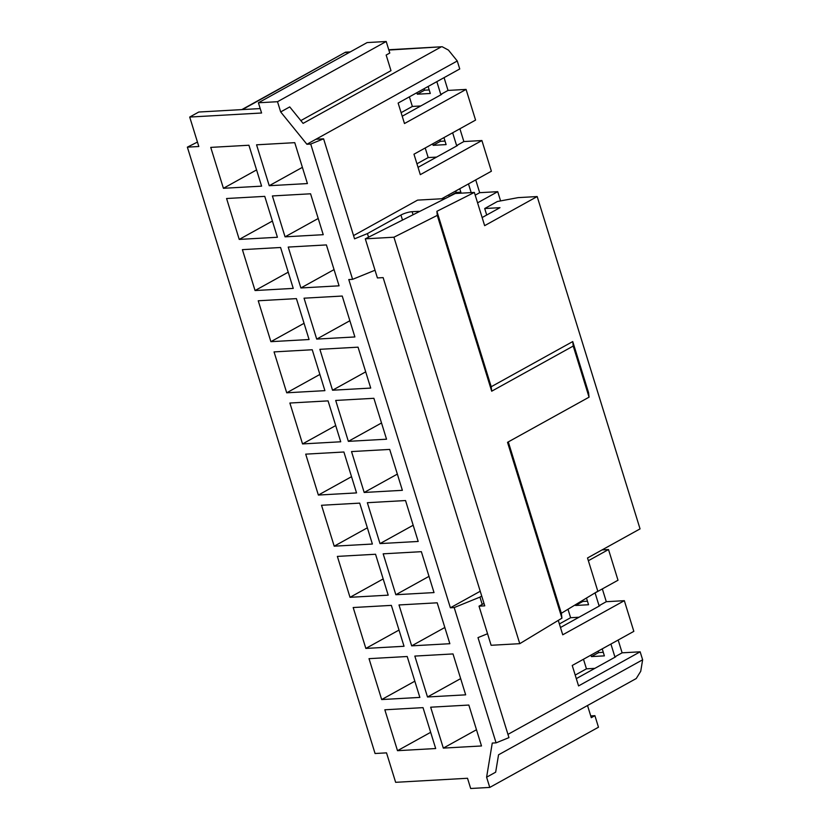 <?xml version="1.0" encoding="UTF-8"?>
<svg xmlns="http://www.w3.org/2000/svg" width="830" height="830" viewBox="0 0 830 830"><rect width="100%" height="100%" fill="white"/><g stroke="black" fill="none" stroke-linecap="round" stroke-linejoin="round"><path stroke-width="1.25" d="M487.552 633.736L477.997 637.616L508.956 737.621L496.081 742.86L492.263 743.068L486.608 777.202L495.666 772.18L498.55 754.802L636.237 678.535L640.729 671.283L642.638 659.788L640.158 651.809L622.127 652.826L618.163 640.034M640.158 651.809L578.562 685.922L572.233 665.473L633.83 631.36L624.336 600.681L606.294 601.698L602.341 588.906M593.74 593.668L618.008 580.232L608.514 549.553L602.072 549.917M500.583 200.901L497.73 191.668L479.688 192.685L475.725 179.892M441.643 198.775L491.391 171.219L481.898 140.54L463.856 141.556L459.903 128.775M481.898 140.54L420.302 174.653L413.973 154.204L475.569 120.091L466.076 89.412L448.034 90.428L444.071 77.647M466.076 89.412L404.48 123.535L398.141 103.076L459.747 68.963L457.268 60.984L315.96 139.243L323.596 138.818L310.721 144.047L306.903 144.264L315.96 139.243M388.855 50.049L442.183 46.739L448.439 50.091L457.268 60.984M445.015 141.059L440.377 141.318L439.921 139.834M460.847 192.187L456.21 192.446L455.743 190.962M587.453 601.2L582.816 601.46L582.515 600.464M603.286 652.318L598.648 652.588L598.181 651.104M429.193 89.931L424.555 90.19L424.099 88.706M428.124 86.476L430.293 93.479L417.303 94.205L416.847 92.721M424.555 90.19L417.303 94.205M409.387 96.851L412.354 106.448L420.737 105.97M402.218 116.231L441.643 94.392L440.782 94.444L436.829 81.651M269.231 185.713L307.411 183.565L294.754 142.667L256.563 144.814L269.231 185.713L302.39 167.349M401.118 112.672L412.354 106.448M448.034 90.428L440.782 94.444M486.608 777.202L489.773 787.421L470.683 788.5L467.518 778.27L395.64 782.317L386.521 752.862L375.067 753.505L187.362 147.149L197.447 142.075M440.782 47.123L303.095 123.38L289.732 106.914L280.675 111.925L277.511 101.706L258.41 102.775L261.585 113.005L189.707 117.051L198.816 146.505L187.362 147.149M280.675 111.925L306.903 144.264M496.081 742.86L454.197 607.57L450.379 607.788L348.776 279.554L352.594 279.337L310.721 144.047M443.324 748.11L481.504 745.963L468.836 705.054L430.656 707.202L443.324 748.11L476.482 729.746M381.675 699.555L419.856 697.408L407.198 656.509L369.018 658.657L381.675 699.555L414.834 681.191M427.492 696.982L465.672 694.835L453.014 653.936L414.834 656.084L427.492 696.982L460.65 678.618M365.843 648.427L404.034 646.279L391.366 605.381L353.186 607.529L365.843 648.427L399.012 630.063M411.67 645.854L449.85 643.707L437.192 602.808L399.002 604.956L411.67 645.854L444.828 627.49M350.021 597.31L388.201 595.162L375.544 554.253L337.364 556.401L350.021 597.31L383.18 578.935M395.837 594.726L434.017 592.578L421.36 551.68L383.18 553.828L395.837 594.726L429.006 576.362M334.2 546.182L372.38 544.034L359.712 503.125L321.532 505.273L334.2 546.182L367.358 527.807M380.016 543.598L418.196 541.451L405.538 500.552L367.348 502.7L380.016 543.598L413.174 525.234M318.367 495.054L356.547 492.906L343.89 451.997L305.71 454.145L318.367 495.054L351.526 476.69M364.183 492.47L402.374 490.323L389.706 449.424L351.526 451.572L364.183 492.47L397.352 474.106M302.545 443.926L340.725 441.778L328.068 400.88L289.877 403.027L302.545 443.926L335.704 425.562M348.361 441.353L386.541 439.205L373.884 398.296L335.704 400.444L348.361 441.353L381.52 422.978M286.713 392.798L324.904 390.65L312.236 349.752L274.056 351.899L286.713 392.798L319.882 374.434M332.54 390.225L370.72 388.077L358.052 347.168L319.872 349.316L332.54 390.225L365.698 371.85M270.891 341.67L309.071 339.522L296.414 298.624L258.234 300.771L270.891 341.67L304.05 323.306M316.707 339.096L354.887 336.949L342.23 296.04L304.05 298.188L316.707 339.096L349.866 320.733M255.059 290.542L293.249 288.394L280.582 247.496L242.401 249.643L255.059 290.542L288.228 272.178M300.885 287.969L339.065 285.821L326.408 244.923L288.218 247.07L300.885 287.969L334.044 269.605M239.237 239.413L277.417 237.266L264.76 196.368L226.58 198.515L239.237 239.413L272.396 221.05M285.053 236.841L323.233 234.693L310.576 193.795L272.396 195.942L285.053 236.841L318.222 218.477M223.415 188.296L261.595 186.148L248.927 145.24L210.747 147.387L223.415 188.296L256.574 169.922M397.497 750.683L435.688 748.536L423.02 707.637L384.84 709.785L397.497 750.683L430.666 732.319M583.48 659.248L586.447 668.835L594.83 668.368M576.311 678.629L615.736 656.789L614.874 656.841L610.922 644.049M602.217 648.873L604.375 655.866L591.396 656.592L590.939 655.119M598.648 652.588L591.396 656.592M575.2 675.07L586.447 668.835M622.127 652.826L614.874 656.841M642.638 659.788L507.95 734.384M450.379 607.788L480.228 591.251M353.549 235.585L417.573 200.123L445.202 198.567M497.73 191.668L477.582 202.831M608.514 549.553L588.366 560.717M624.336 600.681L562.74 634.794L558.268 620.373M368.541 237.193L367.431 233.593L354.555 238.833L323.596 138.818M260.205 108.574L198.764 112.029L189.707 117.051M242.433 109.57L345.539 52.176L350.25 51.917M375.025 270.227L352.594 279.337M482.209 604.406L479.958 597.102L454.197 607.57M367.431 233.593L400.942 215.032A8.248 1.878 162.8 0 1 412.105 211.702L417.832 211.38A8.248 1.878 162.8 0 1 419.586 211.474M508.292 441.902L561.339 613.277L597.808 591.209L587.515 557.978L640.054 528.876L537.186 196.554L518.096 197.633L497.388 201.503L484.71 208.527L499.982 207.666L482.137 217.543M537.186 196.554L484.647 225.656L474.355 192.425L455.265 193.494L365.304 238.833L377.411 277.936L383.138 277.614L484.751 605.848L479.024 606.17L483.994 603.42M479.024 606.17L491.121 645.284L519.767 643.675L561.952 618.153L507.524 442.328L589.051 397.176L573.229 346.048L572.741 341.566L491.215 386.728L436.902 211.297L474.355 192.425M481.732 596.116L479.958 597.102M484.71 208.527L486.712 215.012M589.051 397.176L588.563 392.694L572.741 341.566M573.229 346.048L491.692 391.2L437.275 215.385L393.939 237.214L519.767 643.675M491.215 386.728L491.692 391.2M561.339 613.277L561.952 618.153M393.939 237.214L365.304 238.833M437.275 215.385L436.902 211.297M489.773 787.421L598.472 727.225L594.903 715.678L591.282 717.68L587.515 705.521M300.834 120.599L390.992 70.664L386.158 55.05L389.778 53.047L386.209 41.5L277.511 101.706M594.903 715.678L590.732 715.917M258.41 102.775L367.119 42.579L386.209 41.5M568 609.251L570.615 617.717L578.998 617.24M560.478 627.501L599.903 605.661L599.053 605.713L595.089 592.921M586.488 598.067L588.553 604.738L575.574 605.475L575.356 604.79M582.816 601.46L575.574 605.475M559.379 623.942L570.615 617.717M606.294 601.698L599.053 605.713M471.17 192.602L468.483 183.907M449.445 196.43L448.501 194.977M459.779 188.732L461.148 193.162M456.21 192.446L448.957 196.461M479.688 192.685L475.206 195.164M425.209 147.979L428.187 157.576L436.559 157.098M418.04 167.359L457.475 145.52L456.614 145.572L452.651 132.779M443.946 137.604L446.115 144.596L433.136 145.333L432.669 143.849M440.377 141.318L433.136 145.333M416.94 163.8L428.187 157.576M463.856 141.556L456.614 145.572M345.508 52.487L349.638 52.249M417.832 211.38L418.102 212.231M412.105 211.702L413.06 214.763M400.942 215.032L402.509 220.085M241.841 109.602L345.529 52.186M388.762 49.748L441.902 46.76"/></g></svg>
